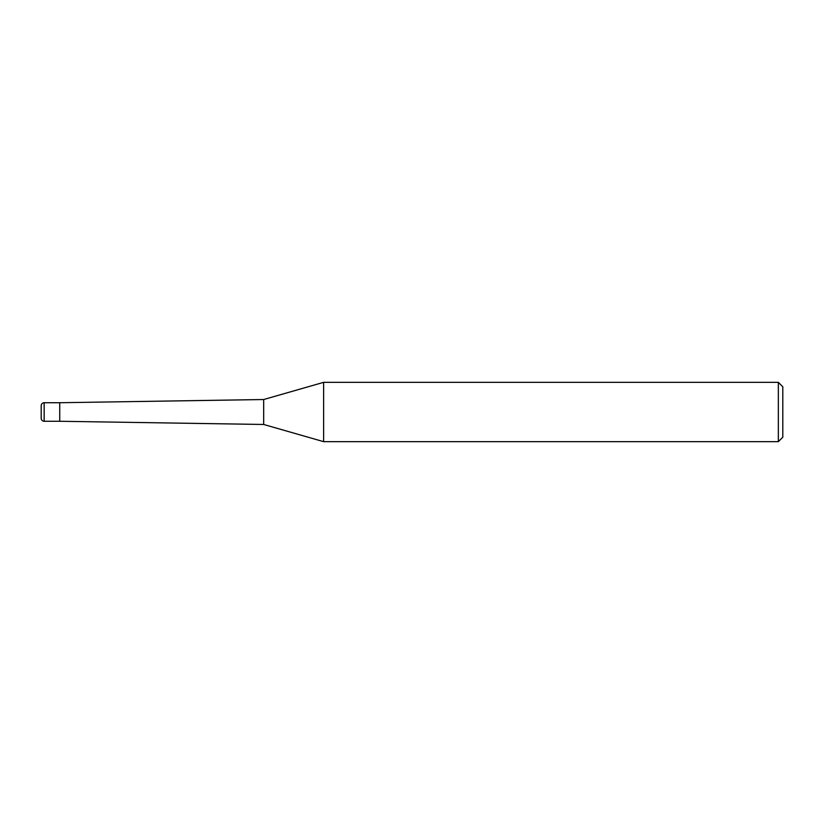 <?xml version="1.0" encoding="UTF-8"?>
<svg xmlns="http://www.w3.org/2000/svg" width="824" height="824" viewBox="0 0 824 824"><rect width="100%" height="100%" fill="white"/><g stroke="black" fill="none" stroke-linecap="round" stroke-linejoin="round"><path stroke-width="1.24" d="M263.68 424.473L59.74 421.27L59.74 402.73L263.68 399.527L323.626 382.336L778.35 382.336L782.8 386.786L782.8 437.214L778.35 441.664L323.626 441.664L263.68 424.473L263.68 399.527M778.35 441.664L778.35 382.336M323.626 441.664L323.626 382.336M44.166 402.73A2.966 2.966 0 0 0 41.2 405.696L41.2 418.304A2.966 2.966 0 0 0 44.166 421.27L44.166 402.73L59.74 402.73M59.74 421.27L44.166 421.27M41.2 418.304L41.2 405.696"/></g></svg>
